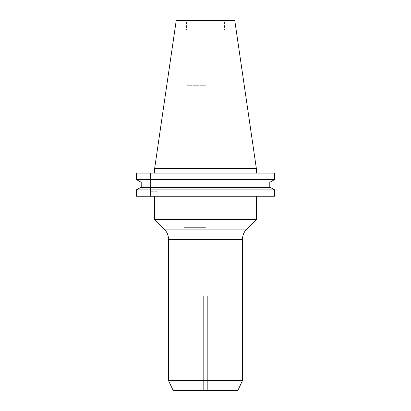 <?xml version="1.0" encoding="UTF-8"?>
<svg xmlns="http://www.w3.org/2000/svg" width="411" height="411" viewBox="0 0 411 411"><rect width="100%" height="100%" fill="white"/><g stroke="black" fill="none" stroke-linecap="round" stroke-linejoin="round"><path stroke-width="0.31" stroke-dasharray="2.06 1.54" d="M168.51 380.535L242.49 380.535M173.134 390.45L237.866 390.45M205.5 196.253L256.361 196.253L205.5 196.253M256.361 219.479L154.639 219.479M223.995 295.792L207.678 295.792L207.683 390.45L203.317 390.45L207.683 390.45L207.678 295.792L203.317 295.792L203.322 390.45L187.005 390.45L203.322 390.45L203.322 295.792L203.322 390.45L203.317 295.792L207.683 295.792L207.678 390.45L223.995 390.45L207.678 390.45L207.683 295.792L223.995 295.792L223.995 390.45M141.764 182.011L270.268 182.011L141.764 182.011L141.764 187.421L269.236 187.421M158.143 191.726L158.143 177.855L158.143 191.726L150.57 191.726L150.57 177.855L150.57 191.726M158.143 177.855L150.57 177.855M205.5 295.792L184.02 295.792L205.5 295.792M205.5 227.345L184.02 227.345L205.5 227.345M256.361 173.134L154.639 173.134L256.361 173.134M205.5 85.283L187.005 85.283L205.5 85.283M187.005 85.283L187.005 30.789L205.5 30.789L187.005 30.789L186.43 29.798L205.5 29.798L186.43 29.798L186.43 22.004L224.57 22.004L186.43 22.004L185.592 20.55L225.408 20.55L185.592 20.55M223.995 85.283L223.995 30.789L205.5 30.789L223.995 30.789L224.57 29.798L205.5 29.798L224.57 29.798L224.57 22.004L225.408 20.55M140.732 187.421L270.268 187.421L274.64 189.856L136.36 189.856L136.36 196.253L274.64 196.253M150.57 196.253L150.57 173.134L136.36 173.134L136.36 179.581L274.64 179.581L274.64 173.134L136.36 173.134L150.57 173.134L150.57 196.253M256.916 196.253L256.916 173.134L256.916 196.253M140.732 182.011L270.268 182.011L274.64 179.581M256.361 168.51L154.639 168.51M234.784 20.55L176.216 20.55M168.51 239.382L242.49 239.382M246.754 229.086L164.246 229.086M184.02 227.345L184.02 295.792M190.211 85.283L190.211 227.345M187.005 295.792L187.005 390.45M226.98 227.345L226.98 295.792M220.789 85.283L220.789 227.345"/><path stroke-width="0.62" d="M164.246 229.086A14.565 14.565 0 0 1 168.51 239.382L242.49 239.382A14.565 14.565 0 0 1 246.754 229.086L256.361 219.479L154.639 219.479L164.246 229.086L246.754 229.086M242.49 239.382L242.49 380.535L168.51 380.535L168.51 239.382M242.49 380.535L237.866 390.45L173.134 390.45L168.51 380.535M274.64 179.581L136.36 179.581L136.36 173.134L274.64 173.134L274.64 179.581L270.268 182.011L140.732 182.011L136.36 179.581L140.732 182.011M256.361 168.51L234.784 20.55L176.216 20.55L154.639 168.51L256.361 168.51L256.361 173.134M154.639 168.51L154.639 173.134M274.64 196.253L136.36 196.253L136.36 189.856L140.732 187.421L136.36 189.856L274.64 189.856L274.64 196.253L274.64 189.856L270.268 187.421L140.732 187.421M269.236 187.421L269.236 182.011L269.236 187.421L141.764 187.421L141.764 182.011M256.361 196.253L256.361 219.479M154.639 196.253L154.639 219.479"/></g></svg>
